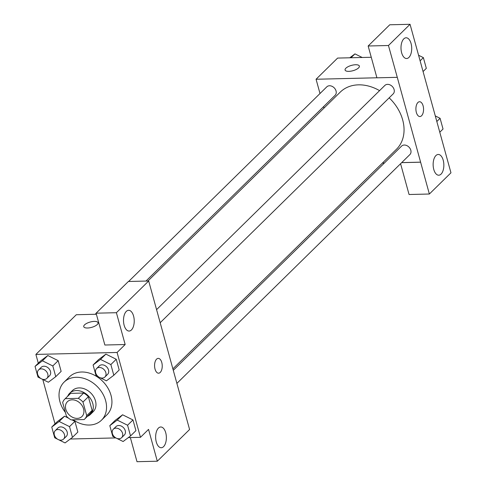 <?xml version="1.0" encoding="UTF-8"?>
<svg xmlns="http://www.w3.org/2000/svg" width="486" height="486" viewBox="0 0 486 486"><rect width="100%" height="100%" fill="white"/><g stroke="black" fill="none" stroke-linecap="round" stroke-linejoin="round"><path stroke-width="0.73" d="M72.147 399.82A10.376 8.001 45.5 0 1 82.365 406.047A10.376 8.001 45.5 0 1 81.97 416.502A10.376 8.001 45.5 0 1 68.994 414.704A10.376 8.001 45.5 0 1 67.433 401.697A10.376 8.001 45.5 0 1 72.147 399.82M62.676 402.542L66.424 416.15A14.088 10.862 45.5 0 0 71.114 419.868L84.133 419.552A14.088 10.862 45.5 0 0 84.57 419.151A14.088 10.862 45.5 0 0 86.727 415.664L82.978 402.056A14.088 10.862 45.5 0 0 78.289 398.338L65.27 398.654A14.088 10.862 45.5 0 0 64.832 399.055A14.088 10.862 45.5 0 0 62.676 402.542M86.727 415.664L92.115 410.366L88.367 396.764L82.978 402.056M78.289 398.338L83.677 393.046L70.658 393.356L65.27 398.654M83.677 393.046A14.088 10.862 45.5 0 1 88.367 396.764M92.115 410.366A14.088 10.862 45.5 0 1 89.959 413.859L84.57 419.151M64.832 399.055L70.221 393.763A14.088 10.862 45.5 0 1 70.658 393.356M87.425 416.35A14.823 11.427 -134.5 0 0 90.475 414.382A14.823 11.427 -134.5 0 0 92.777 403.502A14.823 11.427 -134.5 0 0 82.614 391.868A14.823 11.427 -134.5 0 0 69.705 393.235A14.823 11.427 -134.5 0 0 67.682 396.248M69.705 393.235L72.396 390.592A14.823 11.427 45.5 0 1 79.133 387.907A14.823 11.427 45.5 0 1 95.469 400.859A14.823 11.427 45.5 0 1 93.166 411.739L90.475 414.382M65.416 412.486A26.675 20.564 45.5 0 1 64.091 382.13A26.675 20.564 45.5 0 1 76.211 377.294A26.675 20.564 45.5 0 1 102.491 393.302A26.675 20.564 45.5 0 1 101.477 420.196A26.675 20.564 45.5 0 1 73.161 419.819M64.091 382.13L69.48 376.838A26.675 20.564 45.5 0 1 81.599 372.003A26.675 20.564 45.5 0 1 107.88 388.01A26.675 20.564 45.5 0 1 106.865 414.904L101.477 420.196M128.304 437.619L140.46 437.327L117.083 352.465L35.885 354.422L38.297 363.182M42.786 379.481L55.009 423.859M70.251 439.016L115.856 437.916M99.934 377.628L106.41 380.842L113.809 375.271L119.198 369.98L116.245 359.263L105.893 354.118L98.488 359.689L93.099 364.98L96.052 375.702L99.053 377.191M116.646 438.305L123.122 441.519L130.527 435.948L135.916 430.657L132.964 419.94L122.606 414.795L115.2 420.366L109.812 425.657L112.764 436.373L115.765 437.868M58.587 439.702L65.063 442.922L72.469 437.345L69.516 426.629L59.158 421.483L64.547 416.192L68.635 418.221L64.547 416.192L57.141 421.763L51.753 427.054L54.705 437.777L57.713 439.265M72.469 437.345L77.857 432.054L74.905 421.338L71.904 419.849L74.905 421.338L69.516 426.629M41.875 379.025L48.351 382.245L55.756 376.668L61.145 371.377L58.192 360.661L47.835 355.515L40.429 361.086L35.041 366.383L37.993 377.1L41 378.588M130.357 437.57L137.003 461.7L157.306 461.214L148.54 429.387L140.46 437.327M117.083 352.465L125.163 344.525L104.867 345.017L96.1 313.191L128.383 281.485L148.686 280.993L189.589 429.503L157.306 461.214M158.448 428.081A10.376 5.358 88.6 0 0 155.836 439.806A10.376 5.358 88.6 0 0 161.255 447.734A10.376 5.358 88.6 0 0 166.364 437.23A10.376 5.358 88.6 0 0 160.757 426.987A10.376 5.358 88.6 0 0 158.448 428.081M96.392 314.248L76.296 314.734L35.885 354.422M97.236 324.551A7.412 2.764 164.6 0 1 89.515 327.825A7.412 2.764 164.6 0 1 83.75 326.671A7.412 2.764 164.6 0 1 90.159 322.042A7.412 2.764 164.6 0 1 98.038 322.734A7.412 2.764 164.6 0 1 97.236 324.551M98.038 322.74A7.412 2.764 -15.4 0 0 90.159 322.048A7.412 2.764 -15.4 0 0 83.75 326.671M126.305 311.392A10.376 5.358 88.6 0 0 123.699 323.117A10.376 5.358 88.6 0 0 129.112 331.051A10.376 5.358 88.6 0 0 134.221 320.547A10.376 5.358 88.6 0 0 128.614 310.305A10.376 5.358 88.6 0 0 126.305 311.392M96.1 313.191L116.397 312.705L148.686 280.993M125.163 344.525L116.397 312.705M158.582 373.199A7.412 3.827 88.6 0 0 161.771 362.483A7.412 3.827 -91.4 0 1 158.582 373.199A7.412 3.827 -91.4 0 1 154.578 365.879A7.412 3.827 -91.4 0 1 158.229 358.382A7.412 3.827 -91.4 0 1 161.771 362.483A7.412 3.827 88.6 0 0 158.223 358.382M147.926 281.011L340.273 92.109A40.077 30.897 45.5 0 1 358.48 84.843A40.077 30.897 45.5 0 1 379.572 90.639M389.165 97.838A40.077 30.897 45.5 0 1 396.436 149.293L172.925 368.807M145.97 281.06L335.121 95.292A5.929 4.568 -134.5 0 0 334.228 87.857A5.929 4.568 -134.5 0 0 326.817 86.83L128.626 281.479M173.332 370.277L401.588 146.11A5.929 4.568 45.5 0 1 404.279 145.035A5.929 4.568 45.5 0 1 410.117 148.588A5.929 4.568 45.5 0 1 409.892 154.566L176.934 383.357M156.577 309.643L384.869 85.433A5.929 4.568 45.5 0 1 387.567 84.357A5.929 4.568 45.5 0 1 393.405 87.917A5.929 4.568 45.5 0 1 393.18 93.889L160.222 322.686M397.269 77.292L429.363 194.017L450.959 172.809L410.05 24.3L388.46 45.508L397.269 77.292M376.911 77.778L316.07 79.248L320.001 93.525M323.603 106.604L324.01 108.08M382.403 163.071L384.359 163.029M401.709 162.61L420.639 162.154M417.905 102.51A7.412 3.827 -91.4 0 1 419.552 101.732A7.412 3.827 -91.4 0 1 423.555 109.046A7.412 3.827 -91.4 0 1 419.91 116.549A7.412 3.827 -91.4 0 1 416.04 110.881A7.412 3.827 -91.4 0 1 417.905 102.51M435.936 155.55A10.376 5.358 -91.4 0 1 438.244 154.463A10.376 5.358 -91.4 0 1 443.852 164.705A10.376 5.358 -91.4 0 1 438.743 175.209A10.376 5.358 -91.4 0 1 433.33 167.275A10.376 5.358 -91.4 0 1 435.936 155.55M403.799 38.868A10.376 5.358 -91.4 0 1 406.102 37.78A10.376 5.358 -91.4 0 1 411.709 48.023A10.376 5.358 -91.4 0 1 406.606 58.52A10.376 5.358 -91.4 0 1 401.187 50.593A10.376 5.358 -91.4 0 1 403.799 38.868M419.904 116.549A7.412 3.827 88.6 0 0 423.555 109.046A7.412 3.827 88.6 0 0 419.552 101.732M397.22 77.335L376.923 77.821L368.157 46L389.754 24.786L410.05 24.3M368.157 46L388.46 45.508M400.579 163.715L409.066 194.509L429.363 194.017M401.661 162.652L420.597 162.196M371.261 57.269L337.618 58.077L316.07 79.248M358.565 67.9A7.412 2.764 164.6 0 1 350.843 71.169A7.412 2.764 164.6 0 1 345.072 70.02A7.412 2.764 164.6 0 1 351.487 65.391A7.412 2.764 164.6 0 1 359.361 66.084A7.412 2.764 164.6 0 1 358.565 67.9M359.367 66.084A7.412 2.764 -15.4 0 0 351.487 65.391A7.412 2.764 -15.4 0 0 345.072 70.02M361.432 57.099A5.929 4.568 45.5 0 1 362.222 57.488L354.956 53.885L349.774 57.785M354.956 53.885L351.014 57.755M423.069 71.545L426.325 68.35L423.373 57.627L418.58 55.246M423.373 57.627L420.117 60.829M419.491 55.702A5.929 4.568 45.5 0 1 420.366 56.139M439.781 132.222L443.038 129.027L440.085 118.305L435.292 115.923M440.085 118.305L436.829 121.506M436.203 116.379A5.929 4.568 45.5 0 1 437.078 116.816M55.756 376.668L52.804 365.952L42.446 360.806L35.041 366.383M38.552 369.943L41.243 367.295A5.929 4.568 45.5 0 1 43.934 366.219A5.929 4.568 45.5 0 1 49.779 369.779A5.929 4.568 45.5 0 1 49.554 375.757L46.856 378.4A5.929 4.568 45.5 0 1 39.445 377.373A5.929 4.568 45.5 0 1 38.552 369.943A5.929 4.568 45.5 0 1 41.243 368.868A5.929 4.568 45.5 0 1 47.081 372.422A5.929 4.568 45.5 0 1 46.856 378.4M61.145 371.377L58.192 360.661L52.804 365.952M58.192 360.661L47.835 355.515L42.446 360.806M47.835 355.515L40.429 361.086M59.158 421.483L51.753 427.054M55.264 430.62L57.956 427.972A5.929 4.568 45.5 0 1 60.653 426.896A5.929 4.568 45.5 0 1 66.491 430.456A5.929 4.568 45.5 0 1 66.266 436.434L63.569 439.077A5.929 4.568 45.5 0 1 56.157 438.05A5.929 4.568 45.5 0 1 55.264 430.62A5.929 4.568 45.5 0 1 57.956 429.545A5.929 4.568 45.5 0 1 63.8 433.099A5.929 4.568 45.5 0 1 63.569 439.077M77.857 432.054L74.905 421.338M64.547 416.192L57.141 421.763M113.809 375.271L110.863 364.555L100.505 359.409L93.099 364.98M96.605 368.546L99.302 365.897A5.929 4.568 45.5 0 1 101.993 364.822A5.929 4.568 45.5 0 1 107.837 368.382A5.929 4.568 45.5 0 1 107.606 374.354L104.915 377.002A5.929 4.568 45.5 0 1 97.498 375.976A5.929 4.568 45.5 0 1 96.605 368.546A5.929 4.568 45.5 0 1 99.302 367.471A5.929 4.568 45.5 0 1 105.14 371.025A5.929 4.568 45.5 0 1 104.915 377.002M119.198 369.98L116.245 359.263L110.863 364.555M116.245 359.263L105.893 354.118L100.505 359.409M105.893 354.118L98.488 359.689M130.527 435.948L127.575 425.232L117.217 420.086L109.812 425.657M113.317 429.217L116.014 426.574A5.929 4.568 45.5 0 1 118.706 425.499A5.929 4.568 45.5 0 1 124.55 429.059A5.929 4.568 45.5 0 1 124.319 435.031L121.628 437.679A5.929 4.568 45.5 0 1 114.21 436.653A5.929 4.568 45.5 0 1 113.317 429.217A5.929 4.568 45.5 0 1 116.014 428.148A5.929 4.568 45.5 0 1 121.852 431.702A5.929 4.568 45.5 0 1 121.628 437.679M135.916 430.657L132.964 419.94L127.575 425.232M132.964 419.94L122.606 414.795L117.217 420.086M122.606 414.795L115.2 420.366M95.232 314.272L96.149 313.373"/></g></svg>
